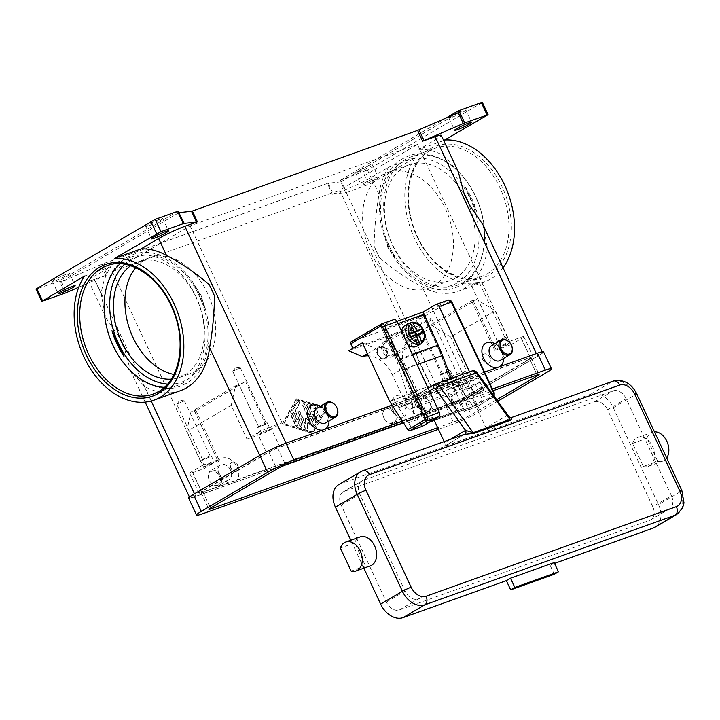 <?xml version="1.0" encoding="UTF-8"?>
<svg xmlns="http://www.w3.org/2000/svg" width="720" height="720" viewBox="0 0 720 720"><rect width="100%" height="100%" fill="white"/><g stroke="black" fill="none" stroke-linecap="round" stroke-linejoin="round"><path stroke-width="0.54" stroke-dasharray="3.6 2.7" d="M388.647 246.888A68.22 47.691 70.3 0 1 383.571 233.532L395.532 259.173A68.22 47.691 70.3 0 1 388.647 246.888M471.6 198.108A68.22 47.691 70.3 0 1 476.676 211.464L464.715 185.823A68.22 47.691 70.3 0 1 471.6 198.108M395.532 259.173L387.729 247.212L383.571 233.532M464.715 185.823L476.676 211.464M462.807 282.627A68.22 47.691 -109.7 0 0 475.578 196.686A68.22 47.691 -109.7 0 0 411.111 156.852A68.22 47.691 -109.7 0 0 405.396 159.525A68.22 47.691 -109.7 0 0 392.616 245.457A68.22 47.691 -109.7 0 0 457.092 285.3A68.22 47.691 -109.7 0 0 462.807 282.627M487.287 115.299L481.545 102.987L367.47 170.046L373.212 182.358L415.179 157.689A74.187 51.858 -109.7 0 0 414.558 238.437A74.187 51.858 -109.7 0 0 484.677 281.763A74.187 51.858 -109.7 0 0 503.019 267.768M443.691 140.553L418.914 149.427L436.509 139.077A20.466 1.926 155 0 0 441.279 135.36M458.307 171.882L444.402 156.006A74.187 51.858 -109.7 0 0 418.914 149.427M332.415 194.229L327.393 183.456L328.266 183.204L333.288 193.977L332.415 194.229L344.952 189.738A20.466 1.926 155 0 0 371.178 177.489L388.764 167.148A74.187 51.858 -109.7 0 0 379.071 194.418C376.11 211.032 374.454 228.24 374.103 246.033L379.584 257.778C393.894 269.919 408.078 279.576 422.118 286.74A74.187 51.858 -109.7 0 0 458.262 291.222A74.187 51.858 -109.7 0 0 487.449 248.337L483.084 225.027M379.584 257.778A74.187 51.858 70.3 0 1 376.668 252.009A74.187 51.858 70.3 0 1 374.103 246.033M333.288 193.977L345.627 192.654L340.227 180.261L367.47 170.046M373.212 182.358L368.847 184.401L363.105 172.089M388.764 167.148L415.179 157.689M340.758 180.09L346.491 192.402L345.627 192.654M346.491 192.402L368.847 184.401M376.119 178.938A9.378 0.882 -25 0 1 366.921 183.438A9.378 0.882 -25 0 1 361.305 185.157A9.378 0.882 -25 0 1 363.492 183.456A9.378 0.882 -25 0 1 372.69 178.956A9.378 0.882 -25 0 1 378.306 177.237A9.378 0.882 -25 0 1 376.119 178.938M370.377 166.626A9.378 0.882 155 0 0 372.564 164.925A9.378 0.882 155 0 0 366.948 166.644A9.378 0.882 155 0 0 357.75 171.144A9.378 0.882 155 0 0 355.563 172.854A9.378 0.882 155 0 0 361.188 171.135A9.378 0.882 155 0 0 370.377 166.626M499.59 366.714A13.644 9.675 -120.5 0 1 498.456 367.236L536.346 353.673A20.466 1.926 -25 0 1 542.448 352.332A20.466 1.926 -25 0 1 537.678 356.049L472.347 394.461A20.466 1.926 -25 0 1 446.13 406.71L408.24 420.273A13.644 9.675 59.5 0 0 411.687 404.676A13.644 9.675 59.5 0 0 396.756 395.649A13.644 9.675 59.5 0 0 393.309 411.255A13.644 9.675 59.5 0 0 408.24 420.273L233.712 482.76A13.644 9.675 59.5 0 0 237.159 467.154A13.644 9.675 59.5 0 0 222.237 458.136A13.644 9.675 59.5 0 0 218.79 473.733A13.644 9.675 59.5 0 0 233.712 482.76L195.822 496.323A20.466 1.926 -25 0 1 189.72 497.655A20.466 1.926 -25 0 1 194.49 493.938L259.821 455.526A20.466 1.926 -25 0 1 286.047 443.277L323.937 429.714A13.644 9.675 -120.5 0 1 322.704 430.038M84.501 276.075L110.907 266.625L93.312 276.966A20.466 1.926 155 0 0 88.542 280.683A20.466 1.926 155 0 0 94.644 279.351L107.181 274.86L78.75 287.235M327.393 183.456L102.159 264.087L107.181 274.86M296.397 398.808L282.078 424.134L312.543 433.431L326.862 408.105L296.397 398.808L327.276 407.862L312.957 433.188L282.501 423.891L296.811 398.565M395.802 402.102A8.523 6.048 59.5 0 0 395.064 402.444A8.523 6.048 59.5 0 0 393.894 412.362A8.523 6.048 59.5 0 0 402.975 417.483A8.523 6.048 59.5 0 0 403.704 417.141A8.523 6.048 59.5 0 0 404.874 407.232A8.523 6.048 59.5 0 0 395.802 402.102M385.947 407.889A8.523 6.048 59.5 0 0 385.209 408.231A8.523 6.048 59.5 0 0 384.048 418.149A8.523 6.048 59.5 0 0 393.12 423.279A8.523 6.048 59.5 0 0 393.858 422.937A8.523 6.048 59.5 0 0 395.019 413.019A8.523 6.048 59.5 0 0 385.947 407.889M385.785 408.969A7.677 5.436 59.5 0 0 383.85 417.735A7.677 5.436 59.5 0 0 392.247 422.811A7.677 5.436 59.5 0 0 394.182 414.036A7.677 5.436 59.5 0 0 385.785 408.969M228.447 479.97A8.523 6.048 -120.5 0 1 219.375 474.84A8.523 6.048 -120.5 0 1 220.545 464.922A8.523 6.048 -120.5 0 1 221.274 464.58A8.523 6.048 -120.5 0 1 230.346 469.71A8.523 6.048 -120.5 0 1 229.185 479.628A8.523 6.048 -120.5 0 1 228.447 479.97M218.601 485.757A8.523 6.048 -120.5 0 1 209.52 480.636A8.523 6.048 -120.5 0 1 210.69 470.718A8.523 6.048 -120.5 0 1 211.419 470.376A8.523 6.048 -120.5 0 1 220.5 475.497A8.523 6.048 -120.5 0 1 219.33 485.415A8.523 6.048 -120.5 0 1 218.601 485.757M217.719 485.298A7.677 5.436 -120.5 0 1 209.322 480.222A7.677 5.436 -120.5 0 1 211.266 471.447A7.677 5.436 -120.5 0 1 219.663 476.523A7.677 5.436 -120.5 0 1 217.719 485.298M65.106 293.139L59.364 280.836L60.057 280.566L60.777 282.105L102.159 264.087M481.545 102.987L482.337 102.375M463.707 111.753A9.378 0.882 155 0 0 465.894 110.052A9.378 0.882 155 0 0 460.278 111.771A9.378 0.882 155 0 0 451.08 116.28A9.378 0.882 155 0 0 448.893 117.981A9.378 0.882 155 0 0 454.518 116.262A9.378 0.882 155 0 0 463.707 111.753M340.929 181.809L459 112.392M340.605 181.881L328.266 183.204M178.839 212.697L60.777 282.105M340.218 180.27L446.094 118.017M36 289.062L37.017 288.837L42.759 301.14M59.364 280.836L37.017 288.837M178.128 211.158L60.057 280.566M54.63 279.666A9.378 0.882 155 0 0 52.443 281.367A9.378 0.882 155 0 0 58.059 279.648A9.378 0.882 155 0 0 67.257 275.148A9.378 0.882 155 0 0 69.444 273.447A9.378 0.882 155 0 0 63.828 275.166A9.378 0.882 155 0 0 54.63 279.666M147.96 224.802A9.378 0.882 155 0 0 145.773 226.503A9.378 0.882 155 0 0 151.389 224.784A9.378 0.882 155 0 0 160.587 220.275A9.378 0.882 155 0 0 162.774 218.574A9.378 0.882 155 0 0 157.158 220.293A9.378 0.882 155 0 0 147.96 224.802M120.15 263.781A68.22 47.691 70.3 0 1 125.856 259.605A68.22 47.691 70.3 0 1 131.562 256.923A68.22 47.691 70.3 0 1 196.038 296.766A68.22 47.691 70.3 0 1 183.258 382.707A68.22 47.691 70.3 0 1 177.552 385.38A68.22 47.691 70.3 0 1 164.385 387.324M180.405 390.699A74.187 51.858 70.3 0 1 144.261 386.217L130.356 370.341L124.686 349.038A74.187 51.858 70.3 0 1 121.77 343.26A74.187 51.858 70.3 0 1 119.205 337.284L105.57 317.205L101.205 293.895A74.187 51.858 70.3 0 1 110.907 266.625M320.382 406.224A13.644 9.675 -120.5 0 1 329.022 420.93M325.062 429.192A13.644 9.675 -120.5 0 1 323.937 429.714L498.456 367.236A13.644 9.675 -120.5 0 1 497.232 367.551M494.901 343.746A13.644 9.675 -120.5 0 1 503.55 358.452M348.768 350.793L417.654 326.133L412.542 338.733A27.288 19.341 59.5 0 0 410.202 339.831A27.288 19.341 59.5 0 0 402.921 350.595A27.288 19.341 59.5 0 0 405.657 369.927L417.141 394.551L403.821 399.321L392.337 374.697A27.288 19.341 59.5 0 0 378.837 359.217A27.288 19.341 59.5 0 0 368.415 355.815M367.425 353.7L376.074 348.669A27.288 19.341 -120.5 0 1 392.427 351.234A27.288 19.341 -120.5 0 1 405.918 366.714L417.402 391.338L403.821 399.321M417.141 394.551L430.722 386.568L419.238 361.944A27.288 19.341 -120.5 0 1 416.502 342.612A27.288 19.341 -120.5 0 1 423.783 331.848A27.288 19.341 -120.5 0 1 426.132 330.75L431.244 318.141L458.505 376.614L476.811 405.072L493.497 395.262A1.701 1.188 -109.7 0 0 493.812 393.111L451.476 302.328A1.701 1.188 -109.7 0 0 449.721 301.392L419.652 319.077L421.803 323.694L417.654 326.133M500.148 360.45A8.523 6.048 59.5 0 0 501.318 350.532A8.523 6.048 59.5 0 0 492.237 345.402A8.523 6.048 59.5 0 0 491.508 345.744M316.98 408.222A8.523 6.048 -120.5 0 1 317.718 407.88A8.523 6.048 -120.5 0 1 326.79 413.01A8.523 6.048 -120.5 0 1 325.629 422.928M130.671 265.743A61.398 42.921 70.3 0 1 133.011 264.222A61.398 42.921 70.3 0 1 138.15 261.819A61.398 42.921 70.3 0 1 197.802 301.374A61.398 42.921 70.3 0 1 184.68 375.021A61.398 42.921 70.3 0 1 179.541 377.424A61.398 42.921 70.3 0 1 171.27 379.134M135.702 267.696A61.398 42.921 70.3 0 1 144.495 260.109A61.398 42.921 70.3 0 1 149.634 257.706A61.398 42.921 70.3 0 1 209.277 297.261A61.398 42.921 70.3 0 1 196.155 370.908A61.398 42.921 70.3 0 1 191.016 373.311A61.398 42.921 70.3 0 1 173.916 374.436M200.016 295.344A68.22 47.691 -109.7 0 0 193.131 283.059L205.083 308.7A68.22 47.691 -109.7 0 0 200.016 295.344M205.083 308.7L200.934 295.02L193.131 283.059M455.652 278.01A61.398 42.921 70.3 0 1 450.513 280.413A61.398 42.921 70.3 0 1 390.861 240.858A61.398 42.921 70.3 0 1 403.983 167.211A61.398 42.921 70.3 0 1 409.122 164.808A61.398 42.921 70.3 0 1 468.774 204.363A61.398 42.921 70.3 0 1 455.652 278.01M433.836 285.813A61.398 42.921 70.3 0 1 428.697 288.225A61.398 42.921 70.3 0 1 369.045 248.661A61.398 42.921 70.3 0 1 382.167 175.023A61.398 42.921 70.3 0 1 387.306 172.611A61.398 42.921 70.3 0 1 446.958 212.175A61.398 42.921 70.3 0 1 433.836 285.813M209.079 284.454L214.56 296.199M124.686 349.038L119.205 337.284M284.22 423.279L297.432 399.897L325.557 408.483L312.336 431.856L283.806 423.522L297.018 400.14L325.134 408.726L311.922 432.099L283.806 423.522M306.774 405.981L314.226 421.956A1.278 0.909 59.5 0 0 315.981 422.487L319.284 416.646A1.278 0.909 59.5 0 0 317.493 414.954L315.018 419.337L312.759 414.504L317.07 412.965A1.278 0.909 59.5 0 0 315.99 410.652L311.688 412.191L309.429 407.358L314.703 408.969A1.278 0.909 59.5 0 0 314.631 406.656L307.602 404.514A1.278 0.909 59.5 0 0 306.774 405.981L307.188 405.729A1.278 0.909 -120.5 0 1 308.016 404.271L315.045 406.413A1.278 0.909 -120.5 0 1 315.117 408.726L309.843 407.115L312.102 411.948L316.404 410.409A1.278 0.909 -120.5 0 1 317.484 412.713L313.173 414.261L315.432 419.094L317.907 414.711A1.278 0.909 -120.5 0 1 319.698 416.403L316.395 422.244A1.278 0.909 -120.5 0 1 314.64 421.704L307.188 405.729M295.524 425.385A1.278 0.909 59.5 0 0 297.252 424.764L292.41 414.387A1.278 0.909 59.5 0 0 290.682 414.999L295.524 425.385L295.938 425.142L291.096 414.756A1.278 0.909 -120.5 0 1 292.824 414.144L297.666 424.521A1.278 0.909 -120.5 0 1 295.938 425.142M292.887 411.102L300.213 426.816A1.278 0.909 59.5 0 0 301.932 426.195L294.921 411.156L299.16 403.65A1.278 0.909 59.5 0 0 297.369 401.967L292.851 409.95A1.278 0.909 59.5 0 0 292.887 411.102L293.301 410.859A1.278 0.909 -120.5 0 1 293.265 409.707L297.783 401.715A1.278 0.909 -120.5 0 1 299.574 403.407L295.335 410.913L302.346 425.952A1.278 0.909 -120.5 0 1 300.627 426.573L293.301 410.859M310.365 422.289L305.55 418.428L305.19 424.134L299.466 411.858A1.278 0.909 59.5 0 0 297.747 412.47L305.136 428.319A1.278 0.909 59.5 0 0 307.008 428.436L307.386 422.37L312.498 426.465A1.278 0.909 59.5 0 0 313.74 425.232L303.813 403.929A1.278 0.909 59.5 0 0 302.085 404.55L310.365 422.289L310.779 422.046L302.499 404.307A1.278 0.909 -120.5 0 1 304.227 403.686L314.163 424.989A1.278 0.909 -120.5 0 1 312.912 426.222L307.8 422.127L307.422 428.193A1.278 0.909 -120.5 0 1 305.55 428.067L298.161 412.227A1.278 0.909 -120.5 0 1 299.88 411.615L305.613 423.891L305.964 418.185L310.779 422.046M495.837 349.362L472.869 300.114A5.112 0.477 155 0 0 471.681 301.05L494.64 350.289A5.112 0.477 155 0 1 495.837 349.362L509.319 341.433L417.465 144.468L339.696 190.188L431.541 387.162L445.023 379.233A5.112 0.477 -25 0 1 451.575 376.173L466.506 370.827L456.129 376.92A10.233 0.963 -25 0 1 443.025 383.049L431.541 387.162M472.869 300.114L422.055 329.994A5.112 0.477 155 0 1 428.616 326.925L432.063 325.692L476.649 299.475L495.306 310.761L450.72 336.969L432.063 325.692M417.465 144.468L190.125 225.855L112.347 271.584L339.696 190.188M471.681 301.05A5.112 0.477 155 0 0 473.202 300.717L476.649 299.475M494.64 350.289A5.112 0.477 155 0 0 496.17 349.956L511.092 344.61L495.306 310.761M450.72 336.969L466.506 370.827M530.793 358.515L465.462 396.927A10.233 0.963 -25 0 1 452.349 403.047L202.05 492.66A10.233 0.963 -25 0 1 198.99 493.326A10.233 0.963 -25 0 1 201.375 491.472L266.706 453.06A10.233 0.963 -25 0 1 279.819 446.94L530.127 357.327A10.233 0.963 -25 0 1 533.178 356.661A10.233 0.963 -25 0 1 530.793 358.515L521.46 338.517L511.092 344.61M529.587 358.83A6.822 0.639 155 0 0 531.18 357.588A6.822 0.639 155 0 0 529.146 358.038L277.695 448.056A6.822 0.639 155 0 0 268.947 452.142L202.581 491.157A6.822 0.639 155 0 0 200.988 492.399A6.822 0.639 155 0 0 203.031 491.958L454.482 401.931A6.822 0.639 155 0 0 463.221 397.845L529.587 358.83L537.102 374.94M257.382 433.062A10.233 0.963 -25 0 1 270.495 426.933L281.97 422.82L268.497 430.749A5.112 0.477 -25 0 1 261.936 433.809L247.014 439.155L257.382 433.062L266.706 453.06M403.452 422.793L493.209 390.654M402.453 421.236L492.444 389.016M497.79 401.202L480.303 411.489A20.466 1.926 -25 0 1 454.077 423.738L438.462 429.327M496.719 399.726L471.114 414.774A6.822 0.639 -25 0 1 462.375 418.86L437.697 427.689M392.13 405.18L484.551 372.096M543.546 351.828A20.466 1.926 -25 0 1 538.776 355.545L472.41 394.56A20.466 1.926 -25 0 1 446.184 406.809L194.733 496.836A20.466 1.926 -25 0 1 188.631 498.168M112.347 271.584L204.201 468.549L192.717 472.662A10.233 0.963 -25 0 1 189.666 473.328A10.233 0.963 -25 0 1 192.051 471.465L202.419 465.372L186.633 431.514L231.228 405.306L247.014 439.155M231.228 405.306L235.53 385.803L190.944 412.02L186.633 431.514M235.53 385.803L238.977 384.57A5.112 0.477 155 0 0 245.529 381.51L194.715 411.381A5.112 0.477 155 0 0 195.912 410.454A5.112 0.477 155 0 0 194.382 410.787L190.944 412.02M204.201 468.549L217.683 460.62A5.112 0.477 155 0 0 218.871 459.693A5.112 0.477 155 0 0 217.35 460.026L202.419 465.372M268.902 430.002A5.283 0.495 -25 0 1 263.718 432.549A5.283 0.495 -25 0 1 260.55 433.512A5.283 0.495 -25 0 1 261.783 432.558A5.283 0.495 -25 0 1 266.967 430.02A5.283 0.495 -25 0 1 270.135 429.048A5.283 0.495 -25 0 1 268.902 430.002M258.912 426.402A5.283 0.495 155 0 0 257.679 427.356A5.283 0.495 155 0 0 260.847 426.393A5.283 0.495 155 0 0 266.031 423.855A5.283 0.495 155 0 0 267.264 422.892A5.283 0.495 155 0 0 264.096 423.864A5.283 0.495 155 0 0 258.912 426.402M281.97 422.82L190.125 225.855M509.319 341.433L520.794 337.32A10.233 0.963 -25 0 1 523.845 336.654A10.233 0.963 -25 0 1 521.46 338.517M309.816 416.448A5.112 3.627 59.5 0 0 309.375 416.655A5.112 3.627 59.5 0 0 308.682 422.604A5.112 3.627 59.5 0 0 314.127 425.682A5.112 3.627 59.5 0 0 314.559 425.475A5.112 3.627 59.5 0 0 315.261 419.526A5.112 3.627 59.5 0 0 309.816 416.448M484.344 353.961A5.112 3.627 59.5 0 0 483.903 354.168A5.112 3.627 59.5 0 0 483.201 360.117A5.112 3.627 59.5 0 0 488.646 363.195A5.112 3.627 59.5 0 0 489.087 362.997A5.112 3.627 59.5 0 0 489.789 357.039A5.112 3.627 59.5 0 0 484.344 353.961M384.885 359.046A6.822 4.833 59.5 0 0 385.47 358.776A6.822 4.833 59.5 0 0 386.406 350.838A6.822 4.833 59.5 0 0 379.143 346.734A6.822 4.833 59.5 0 0 378.558 347.013A6.822 4.833 59.5 0 0 377.622 354.942A6.822 4.833 59.5 0 0 384.885 359.046M379.656 346.428A6.822 4.833 59.5 0 0 379.071 346.707A6.822 4.833 59.5 0 0 378.135 354.636A6.822 4.833 59.5 0 0 385.398 358.74A6.822 4.833 59.5 0 0 385.983 358.47A6.822 4.833 59.5 0 0 386.919 350.532A6.822 4.833 59.5 0 0 379.656 346.428M488.439 363.321A5.112 3.627 59.5 0 0 488.88 363.114A5.112 3.627 59.5 0 0 489.582 357.165A5.112 3.627 59.5 0 0 484.137 354.087A5.112 3.627 59.5 0 0 483.696 354.294A5.112 3.627 59.5 0 0 482.994 360.243A5.112 3.627 59.5 0 0 488.439 363.321M309.609 416.565A5.112 3.627 -120.5 0 1 315.054 419.643A5.112 3.627 -120.5 0 1 314.352 425.592A5.112 3.627 -120.5 0 1 313.92 425.799A5.112 3.627 -120.5 0 1 308.466 422.721A5.112 3.627 -120.5 0 1 309.168 416.772A5.112 3.627 -120.5 0 1 309.609 416.565M507.726 344.502A5.283 0.495 -25 0 1 502.542 347.04A5.283 0.495 -25 0 1 499.374 348.012A5.283 0.495 -25 0 1 500.607 347.058A5.283 0.495 -25 0 1 505.791 344.511A5.283 0.495 -25 0 1 508.959 343.548A5.283 0.495 -25 0 1 507.726 344.502M497.736 340.902A5.283 0.495 155 0 0 496.503 341.856A5.283 0.495 155 0 0 499.671 340.893A5.283 0.495 155 0 0 504.855 338.346A5.283 0.495 155 0 0 506.088 337.392A5.283 0.495 155 0 0 502.92 338.355A5.283 0.495 155 0 0 497.736 340.902M232.047 462.168A5.112 3.627 -120.5 0 1 237.492 465.246A5.112 3.627 -120.5 0 1 236.79 471.195A5.112 3.627 -120.5 0 1 236.349 471.402A5.112 3.627 -120.5 0 1 230.904 468.324A5.112 3.627 -120.5 0 1 231.606 462.375A5.112 3.627 -120.5 0 1 232.047 462.168M406.566 399.69A5.112 3.627 -120.5 0 1 412.011 402.768A5.112 3.627 -120.5 0 1 411.309 408.717A5.112 3.627 -120.5 0 1 410.868 408.924A5.112 3.627 -120.5 0 1 405.423 405.846A5.112 3.627 -120.5 0 1 406.125 399.897A5.112 3.627 -120.5 0 1 406.566 399.69M406.773 399.564A5.112 3.627 59.5 0 0 406.332 399.771A5.112 3.627 59.5 0 0 405.63 405.72A5.112 3.627 59.5 0 0 411.084 408.798A5.112 3.627 59.5 0 0 411.516 408.591A5.112 3.627 59.5 0 0 412.218 402.642A5.112 3.627 59.5 0 0 406.773 399.564M236.556 471.285A5.112 3.627 -120.5 0 1 231.111 468.207A5.112 3.627 -120.5 0 1 231.813 462.258A5.112 3.627 -120.5 0 1 232.254 462.051A5.112 3.627 -120.5 0 1 237.699 465.129A5.112 3.627 -120.5 0 1 236.997 471.078A5.112 3.627 -120.5 0 1 236.556 471.285M212.904 462.924A5.283 0.495 -25 0 1 207.72 465.471A5.283 0.495 -25 0 1 204.552 466.434A5.283 0.495 -25 0 1 205.785 465.48A5.283 0.495 -25 0 1 210.969 462.933A5.283 0.495 -25 0 1 214.137 461.97A5.283 0.495 -25 0 1 212.904 462.924M202.914 459.324A5.283 0.495 155 0 0 201.681 460.278A5.283 0.495 155 0 0 204.849 459.315A5.283 0.495 155 0 0 210.033 456.777A5.283 0.495 155 0 0 211.266 455.814A5.283 0.495 155 0 0 208.098 456.786A5.283 0.495 155 0 0 202.914 459.324M451.728 377.424A5.283 0.495 -25 0 1 446.544 379.962A5.283 0.495 -25 0 1 443.376 380.934A5.283 0.495 -25 0 1 444.609 379.971A5.283 0.495 -25 0 1 449.793 377.433A5.283 0.495 -25 0 1 452.961 376.47A5.283 0.495 -25 0 1 451.728 377.424M441.738 373.824A5.283 0.495 155 0 0 440.505 374.778A5.283 0.495 155 0 0 443.673 373.815A5.283 0.495 155 0 0 448.857 371.268A5.283 0.495 155 0 0 450.09 370.314A5.283 0.495 155 0 0 446.922 371.277A5.283 0.495 155 0 0 441.738 373.824M209.304 457.038L202.671 459.819L209.304 457.038M177.822 403.659L184.446 400.878L177.822 403.659M504.126 338.616L497.493 341.397L504.126 338.616M472.644 285.237L479.268 282.456L472.644 285.237M265.302 424.116L258.669 426.897L265.302 424.116M233.82 370.737L240.444 367.956L233.82 370.737M448.128 371.538L441.495 374.319L448.128 371.538M416.646 318.159L423.27 315.378L416.646 318.159M352.917 348.354L421.803 323.694L431.244 318.141M430.722 386.568L458.505 376.614M419.652 319.077A1.701 1.206 59.5 0 0 418.806 318.105A1.701 1.206 59.5 0 0 417.789 317.943L447.858 300.267A1.701 1.206 -120.5 0 1 448.884 300.429A1.701 1.206 -120.5 0 1 449.721 301.392M469.53 371.826L481.419 397.314A3.411 2.385 70.3 0 1 480.78 401.607L464.292 411.3L476.577 406.908L476.811 405.072M389.619 401.283L417.402 391.338M362.349 342.81L375.84 348.75M426.357 330.669L412.776 338.652M351.189 341.793L417.789 317.943M393.831 319.581A3.411 2.385 -109.7 0 0 393.552 319.707L381.105 327.024L396.954 321.354M421.353 424.926L417.96 419.445A1.701 1.188 70.3 0 1 418.122 417.024L432.378 408.645L426.636 396.333L409.041 403.929A1.701 1.188 70.3 0 1 408.987 403.956A1.701 1.188 70.3 0 1 407.529 403.236L403.146 396.414L393.633 399.843L411.939 428.301L421.353 424.926L422.271 426.348M463.473 409.824L472.788 406.512L454.581 378L445.167 381.375L449.55 388.188A1.701 1.188 -109.7 0 0 451.017 388.908A1.701 1.188 -109.7 0 0 451.062 388.89L468.657 381.285L474.399 393.597L460.152 401.976A1.701 1.188 -109.7 0 0 459.981 404.397L463.473 409.824L472.887 406.458L469.395 401.031A1.701 1.188 70.3 0 1 469.566 398.601L483.813 390.222L478.071 377.919L460.476 385.515A1.701 1.188 70.3 0 1 460.431 385.533A1.701 1.188 70.3 0 1 458.964 384.813L454.581 378M464.292 411.3L463.374 409.878M439.848 348.876L449.118 379.053L445.167 381.375M449.118 379.053L407.097 394.092L396.891 360.882L381.105 327.024M403.146 396.414L407.097 394.092M393.732 399.789L398.115 406.602A1.701 1.188 -109.7 0 0 399.573 407.322A1.701 1.188 -109.7 0 0 399.627 407.304L417.222 399.699L422.964 412.011L408.708 420.39A1.701 1.188 -109.7 0 0 408.546 422.82L411.939 428.301M474.399 393.597L483.813 390.222M468.657 381.285L478.071 377.919M417.222 399.699L426.636 396.333M422.964 412.011L432.378 408.645M421.443 424.872L412.029 428.238M438.552 345.969L396.891 360.882M427.491 419.355A2.385 1.71 68.4 0 0 428.562 420.768A2.385 1.71 68.4 0 0 429.939 421.02L431.046 420.579A2.385 1.71 -111.6 0 1 429.669 420.336A2.385 1.71 -111.6 0 1 428.598 418.923L427.491 419.355L423.531 408.816L424.638 408.384A2.385 1.71 68.4 0 0 423.72 407.079A2.385 1.71 68.4 0 0 422.478 406.656L419.112 407.007A2.385 1.71 -111.6 0 1 417.87 406.584A2.385 1.71 -111.6 0 1 416.961 405.279L415.845 405.72L402.381 369.909A101.475 70.938 -109.7 0 0 398.385 360.36L384.75 331.11A2.385 1.692 -120.5 0 1 384.507 329.418A2.385 1.692 -120.5 0 1 385.146 328.473A2.385 1.692 -120.5 0 1 385.353 328.374L421.173 315.549A2.385 1.692 -120.5 0 1 422.604 315.774A2.385 1.692 -120.5 0 1 423.792 317.133L437.427 346.365A101.475 70.938 70.3 0 1 441.414 355.941L454.887 391.743L455.994 391.302A2.385 1.71 -111.6 0 1 456.156 392.877A2.385 1.71 -111.6 0 1 455.49 393.984L452.691 395.838A2.385 1.71 68.4 0 0 452.034 396.945A2.385 1.71 68.4 0 0 452.196 398.52L451.089 398.952A2.385 1.71 -111.6 0 1 450.918 397.386A2.385 1.71 -111.6 0 1 451.584 396.279L454.383 394.416A2.385 1.71 68.4 0 0 455.049 393.309A2.385 1.71 68.4 0 0 454.887 391.743M384.75 331.11L385.785 330.498A2.385 1.692 -120.5 0 1 385.551 328.806A2.385 1.692 -120.5 0 1 386.181 327.861A2.385 1.692 -120.5 0 1 386.388 327.771L385.353 328.374M398.007 323.613L386.388 327.771M415.845 405.72A2.385 1.71 68.4 0 0 416.763 407.016A2.385 1.71 68.4 0 0 418.005 407.439L421.371 407.097A2.385 1.71 -111.6 0 1 422.613 407.52A2.385 1.71 -111.6 0 1 423.531 408.816M451.089 398.952L455.049 409.491L456.156 409.059A2.385 1.71 -111.6 0 1 456.282 410.805A2.385 1.71 -111.6 0 1 455.427 411.849A2.385 1.71 -111.6 0 1 455.391 411.867L454.284 412.308A2.385 1.71 68.4 0 0 454.32 412.29A2.385 1.71 68.4 0 0 455.175 411.246A2.385 1.71 68.4 0 0 455.049 409.491M429.939 421.02L454.284 412.308M424.638 408.384L428.598 418.923M385.785 330.498L399.132 359.118A103.176 72.126 70.3 0 1 403.488 369.477L416.961 405.279M407.88 344.772A11.934 8.46 -120.5 0 1 401.634 331.371M405 325.53A11.934 8.46 -120.5 0 1 406.026 325.053A11.934 8.46 -120.5 0 1 418.734 332.226A11.934 8.46 -120.5 0 1 417.096 346.113M408.177 323.658A11.934 8.46 -120.5 0 1 409.131 323.217A11.934 8.46 -120.5 0 1 409.716 323.046M412.308 327.231L411.084 330.183L412.326 332.847M423.045 332.127L416.25 335.52L416.052 335.106M415.998 335.133L413.946 336.339L415.386 339.417L418.248 339.966M416.25 335.52L413.946 336.339M411.084 330.183L408.78 331.002L410.031 328.014L412.29 327.195M410.22 334.08L408.78 331.002M410.031 328.014L408.042 323.739M409.419 333.414L407.925 334.908L409.797 334.233M407.925 334.908L409.356 337.986L410.85 336.492M418.257 339.984L415.989 340.794L413.091 340.236L411.651 337.158L415.8 334.719M411.651 337.158L409.356 337.986M413.091 340.236L415.386 339.417M417.978 345.06L415.989 340.794M455.994 391.302L451.143 378.405M431.046 420.579L455.391 411.867M456.156 409.059L452.196 398.52M384.525 358.281A5.967 4.23 59.5 0 0 386.028 351.45A5.967 4.23 59.5 0 0 379.503 347.508A5.967 4.23 59.5 0 0 377.991 354.33A5.967 4.23 59.5 0 0 384.525 358.281M384.642 341.541A8.523 6.048 59.5 0 0 383.913 341.883A8.523 6.048 59.5 0 0 382.743 351.801A8.523 6.048 59.5 0 0 391.824 356.931A8.523 6.048 59.5 0 0 392.553 356.58A8.523 6.048 59.5 0 0 393.723 346.671A8.523 6.048 59.5 0 0 384.642 341.541M414.639 343.512A8.523 6.048 -120.5 0 1 405.558 338.382A8.523 6.048 -120.5 0 1 406.728 328.473A8.523 6.048 -120.5 0 1 407.457 328.131A8.523 6.048 -120.5 0 1 416.538 333.252A8.523 6.048 -120.5 0 1 415.368 343.17A8.523 6.048 -120.5 0 1 414.639 343.512M391.104 355.392A6.822 4.833 59.5 0 0 391.689 355.113A6.822 4.833 59.5 0 0 392.625 347.184A6.822 4.833 59.5 0 0 385.362 343.08A6.822 4.833 59.5 0 0 384.777 343.35A6.822 4.833 59.5 0 0 383.841 351.288A6.822 4.833 59.5 0 0 391.104 355.392M413.919 341.973A6.822 4.833 59.5 0 0 414.504 341.703A6.822 4.833 59.5 0 0 415.44 333.765A6.822 4.833 59.5 0 0 408.177 329.67A6.822 4.833 59.5 0 0 407.592 329.94A6.822 4.833 59.5 0 0 406.656 337.869A6.822 4.833 59.5 0 0 413.919 341.973M422.604 408.978A6.822 4.77 -109.7 0 0 428.004 411.228A6.822 4.77 -109.7 0 0 428.796 400.626L419.616 403.92A6.822 4.77 70.3 0 1 420.669 405.648A6.822 4.77 70.3 0 1 419.391 414.243A6.822 4.77 70.3 0 1 418.815 414.513A6.822 4.77 70.3 0 1 413.424 412.263A6.822 4.77 70.3 0 1 411.696 408.573L420.885 405.279A6.822 4.77 70.3 0 1 422.829 398.646A6.822 4.77 70.3 0 1 423.405 398.376A6.822 4.77 70.3 0 1 428.796 400.626L470.133 385.83A6.822 4.77 -109.7 0 0 464.742 383.58A6.822 4.77 -109.7 0 0 464.166 383.85A6.822 4.77 -109.7 0 0 462.222 390.483L471.402 387.198A6.822 4.77 -109.7 0 0 473.13 390.888A6.822 4.77 -109.7 0 0 478.521 393.138A6.822 4.77 -109.7 0 0 479.097 392.868A6.822 4.77 -109.7 0 0 480.375 384.273A6.822 4.77 -109.7 0 0 479.322 382.545L470.133 385.83A6.822 4.77 70.3 0 1 469.341 396.423A6.822 4.77 70.3 0 1 463.941 394.173A6.822 4.77 70.3 0 1 462.222 390.483L420.885 405.279A6.822 4.77 -109.7 0 0 422.604 408.978M450.072 439.497L444.681 442.665L444.186 441.603M433.89 419.517L432.828 417.249L434.52 419.202L436.572 419.526L473.337 406.368L474.516 404.883L474.165 402.453L486.009 427.86L506.754 415.674A3.411 2.421 59.5 0 0 508.437 417.609A3.411 2.421 59.5 0 0 510.489 417.924L489.744 430.119A3.411 2.421 -120.5 0 1 487.701 429.804A3.411 2.421 -120.5 0 1 486.009 427.86M432.828 417.249L425.853 419.859L425.502 421.434L426.708 421.614A1.701 1.188 -109.7 0 0 428.319 422.613L426.654 422.145L416.007 398.736L429.381 390.879M506.754 415.674A10.233 7.155 70.3 0 1 506.889 415.593A3.411 2.421 61.2 0 0 510.57 417.879L511.002 417.681M477.243 372.816A3.411 0.936 144.1 0 1 476.766 373.977L506.889 415.593L509.094 416.826M444.681 442.665A3.411 2.421 -120.5 0 1 445.023 445.077A3.411 2.421 -120.5 0 1 444.114 446.427A3.411 2.421 -120.5 0 1 443.817 446.562L489.744 430.119M476.766 373.977A1.701 1.188 -109.7 0 0 475.227 373.419L457.335 383.94L467.19 405.054L466.641 407.826L465.075 409.455A1.701 1.188 70.3 0 1 465.066 409.455A1.701 1.188 70.3 0 1 463.455 408.465L467.19 405.054L474.165 402.453M338.832 484.578A20.466 14.508 -120.5 0 1 340.596 483.759L590.895 394.146A20.466 14.508 -120.5 0 1 613.287 407.682L658.494 504.621A20.466 14.508 -120.5 0 1 655.083 527.202M643.329 466.443A15.345 10.728 -109.7 0 0 648.324 466.335A15.345 10.728 -109.7 0 0 653.706 460.35A15.345 10.728 -109.7 0 0 650.772 443.403A15.345 10.728 -109.7 0 0 637.974 437.436A15.345 10.728 -109.7 0 0 632.592 443.412L643.329 466.443L657.684 461.304A15.345 10.728 -109.7 0 0 662.67 461.196A15.345 10.728 -109.7 0 0 666.675 458.01M654.48 431.865A15.345 10.728 -109.7 0 0 652.329 432.297A15.345 10.728 -109.7 0 0 646.947 438.273L657.684 461.304M632.592 443.412L646.947 438.273M554.139 562.581L549.99 565.02L554.517 563.4M554.292 574.254L549.99 565.02M363.879 568.17L350.847 540.225M370.458 565.812A15.345 10.728 70.3 0 1 365.472 565.92L354.735 542.889A15.345 10.728 70.3 0 1 360.117 536.913M354.735 542.889L340.38 548.028M365.472 565.92L351.117 571.059M652.752 506.682L607.545 409.734A11.934 8.46 59.5 0 0 594.486 401.841L344.178 491.454A11.934 8.46 59.5 0 0 343.152 491.931A11.934 8.46 59.5 0 0 341.163 505.098L386.37 602.046A11.934 8.46 59.5 0 0 399.429 609.939L649.737 520.326A11.934 8.46 59.5 0 0 650.763 519.849A11.934 8.46 59.5 0 0 652.752 506.682L671.418 495.702L626.211 398.763A11.934 8.46 -120.5 0 0 613.152 390.861L362.844 480.474A11.934 8.46 -120.5 0 0 361.818 480.96A11.934 8.46 -120.5 0 0 359.829 494.127L405.036 591.075A11.934 8.46 -120.5 0 0 418.095 598.968L668.403 509.355A11.934 8.46 -120.5 0 0 669.429 508.878A11.934 8.46 -120.5 0 0 671.418 495.702M479.322 382.545L471.402 387.198M411.696 408.573L419.616 403.92M457.803 282.618A66.51 46.494 70.3 0 1 389.376 246.384A66.51 46.494 70.3 0 1 401.832 162.594A66.51 46.494 70.3 0 1 470.259 198.828A66.51 46.494 70.3 0 1 457.803 282.618M417.042 236.718A68.22 47.691 -109.7 0 0 481.518 276.561A68.22 47.691 -109.7 0 0 487.224 273.888A68.22 47.691 -109.7 0 0 500.004 187.947A68.22 47.691 -109.7 0 0 435.528 148.104A68.22 47.691 -109.7 0 0 429.822 150.777A68.22 47.691 -109.7 0 0 417.042 236.718M430.245 148.833A69.921 48.879 70.3 0 1 502.182 186.921A69.921 48.879 70.3 0 1 489.087 275.013A69.921 48.879 70.3 0 1 417.15 236.916A69.921 48.879 70.3 0 1 430.245 148.833M195.822 496.323L94.644 279.351M446.13 406.71L344.952 189.738M105.759 275.436L100.737 264.663M61.506 281.799L66.528 292.572M131.562 256.923L107.145 265.671A68.22 47.691 70.3 0 1 171.621 305.514A68.22 47.691 70.3 0 1 158.841 391.446A68.22 47.691 70.3 0 1 158.571 391.608M124.659 264.267A66.51 46.494 70.3 0 1 130.86 259.605A66.51 46.494 70.3 0 1 199.287 295.839A66.51 46.494 70.3 0 1 186.831 379.629A66.51 46.494 70.3 0 1 167.562 384.093M392.337 374.697L405.918 366.714M419.238 361.944L405.657 369.927M101.205 293.895L93.312 276.966M379.071 194.418L371.178 177.489M472.347 394.461L422.118 286.74M444.402 156.006L436.509 139.077M151.173 401.04L144.261 386.217M537.678 356.049L487.449 248.337M445.023 379.233L422.055 329.994M496.17 349.956L473.202 300.717M456.129 376.92L465.462 396.927M451.575 376.173L428.616 326.925M443.025 383.049L452.349 403.047M270.495 426.933L279.819 446.94M277.695 448.056L285.588 464.985M529.146 358.038L537.039 374.967M194.733 496.836L202.626 513.756M446.184 406.809L454.077 423.738M472.41 394.56L480.303 411.489M538.776 355.545L546.669 372.465M268.947 452.142L276.84 469.071M202.581 491.157L210.474 508.086M203.031 491.958L210.537 508.05M454.482 401.931L462.375 418.86M463.221 397.845L471.114 414.774M192.051 471.465L201.375 491.472M217.35 460.026L194.382 410.787M217.683 460.62L194.715 411.381M261.936 433.809L238.977 384.57M268.497 430.749L245.529 381.51M520.794 337.32L530.127 357.327M192.717 472.662L202.05 492.66M480.78 401.607L493.065 397.215A1.701 1.206 59.5 0 0 493.209 397.143A1.701 1.206 59.5 0 0 493.668 396.468A1.701 1.206 59.5 0 0 493.497 395.262M376.074 348.669L367.443 353.736M412.542 338.733L426.132 330.75M393.552 319.707L380.988 324.27M435.573 304.668L447.858 300.267M493.992 395.964A3.411 2.385 70.3 0 1 493.065 397.215L476.577 406.908M481.419 397.314L492.183 393.462M460.152 401.976L469.566 398.601M459.981 404.397L469.395 401.031M451.062 388.89L460.476 385.515M449.55 388.188L458.964 384.813M398.115 406.602L407.529 403.236M399.627 407.304L409.041 403.929M408.708 420.39L418.122 417.024M408.546 422.82L417.96 419.445M402.381 369.909L441.414 355.941M424.827 316.521L423.792 317.133M421.173 315.549L422.217 314.946M422.478 406.656L421.371 407.097M418.005 407.439L419.112 407.007M451.584 396.279L452.691 395.838M455.49 393.984L454.383 394.416M399.132 359.118L412.362 354.384M403.488 369.477L417.123 364.59M421.317 343.629A11.934 8.46 59.5 0 0 423.234 330.507A11.934 8.46 59.5 0 0 411.372 322.308M415.665 396.324A3.411 2.421 59.5 0 0 416.007 398.736L415.206 399.357L416.223 399.132L426.708 421.614L463.455 408.465L452.97 385.983A3.411 2.385 70.3 0 1 453.609 381.681L416.862 394.839A3.411 2.421 59.5 0 0 416.574 394.974A3.411 2.421 59.5 0 0 415.665 396.324M681.858 490.581A6.822 0.639 -25 0 1 680.265 491.823L635.058 394.875A20.466 14.508 59.5 0 0 612.675 381.339A6.822 4.77 70.3 0 1 613.242 381.078M590.895 394.146L612.675 381.339L510.489 417.924A6.822 4.77 -109.7 0 1 510.57 417.879M464.958 434.16A3.411 2.421 -120.5 0 1 464.85 434.232L444.114 446.427M443.817 446.562L464.553 434.367L362.367 470.952A6.822 4.77 70.3 0 1 362.943 470.691M475.227 373.419A3.411 2.421 59.5 0 0 473.544 371.484A3.411 2.421 59.5 0 0 471.501 371.169L434.754 384.318L416.862 394.839A3.411 2.385 -109.7 0 0 416.223 399.132L457.335 383.94A3.411 2.421 59.5 0 0 455.652 382.005A3.411 2.421 59.5 0 0 453.609 381.681L471.501 371.169A5.112 3.573 70.3 0 1 471.924 370.971M613.287 407.682L635.058 394.875A6.822 0.639 155 0 0 636.651 393.642M676.863 514.395A20.466 14.508 59.5 0 0 680.265 491.823L658.494 504.621M340.596 483.759L362.367 470.952A20.466 14.508 59.5 0 0 360.603 471.78M428.121 388.188L416.574 394.974A3.411 3.411 0 0 0 415.206 399.357L425.502 421.434C426.411 422.712 427.347 423.108 428.319 422.613L428.328 422.604A1.701 1.188 -109.7 0 0 428.328 422.604L429.156 422.298M434.286 420.381L436.572 419.526M473.31 406.368L434.322 420.462L473.337 406.368M607.545 409.734L626.211 398.763M594.486 401.841L613.152 390.861M344.178 491.454L362.844 480.474M341.163 505.098L359.829 494.127M386.37 602.046L405.036 591.075M649.737 520.326L668.403 509.355M399.429 609.939L418.095 598.968M402.399 158.832C380.619 170.982 373.338 207.135 385.155 238.689C397.017 273.663 430.227 297.549 455.679 287.622L461.826 284.742C483.606 272.592 490.878 236.448 479.07 204.894C467.208 169.92 433.998 146.025 408.546 155.952L402.399 158.832M411.111 156.852L435.528 148.104L429.966 150.714C409.653 161.712 402.228 197.802 414.504 229.329C426.537 263.574 458.784 285.786 481.518 276.561L457.092 285.3M484.677 281.763L458.262 291.222M372.564 164.925L378.306 177.237M355.563 172.854L361.305 185.157M395.064 402.444L385.209 408.231M220.545 464.922L210.69 470.718M465.894 110.052L471.636 122.364M448.893 117.981L454.635 130.293M162.774 218.574L168.516 230.886M69.444 273.447L75.186 285.75M52.443 281.367L58.185 293.679M145.773 226.503L151.515 238.815M126.837 257.49L132.975 254.61C156.024 245.763 185.823 264.222 199.71 294.435C216.216 327.546 210.402 370.134 186.264 383.4L180.117 386.271C157.05 395.127 127.224 376.632 113.355 346.383C96.885 313.281 102.708 270.738 126.837 257.49M177.552 385.38L153.135 394.119M149.634 257.706L138.15 261.819M179.541 377.424L191.016 373.311M428.697 288.225L450.513 280.413M387.306 172.611L409.122 164.808M468.963 194.733L472.428 202.176M88.542 280.683L105.57 317.205M130.356 370.341L145.17 402.12M189.441 497.061L189.72 497.655M542.178 351.747L542.448 352.332M229.185 479.628L219.33 485.415M393.858 422.937L403.704 417.141M200.988 492.399L208.881 509.328M531.18 357.588L539.073 374.517M195.912 410.454L218.871 459.693M260.55 433.512L257.679 427.356M523.845 336.654L533.178 356.661M378.558 347.013L379.071 346.707M499.374 348.012L496.503 341.856M189.666 473.328L198.99 493.326M204.552 466.434L201.681 460.278M443.376 380.934L440.505 374.778M211.266 455.814L214.137 461.97M202.671 459.819L176.841 404.424M184.446 400.878L210.276 456.273M184.374 400.842L179.586 400.374L176.859 404.343M506.088 337.392L508.959 343.548M497.493 341.397L471.663 286.002M479.268 282.456L505.098 337.851M479.196 282.42L474.408 281.952L471.681 285.921M267.264 422.892L270.135 429.048M258.669 426.897L232.839 371.502M240.444 367.956L266.274 423.351M240.372 367.92L235.584 367.452L232.857 371.421M450.09 370.314L452.961 376.47M441.495 374.319L415.665 318.924M423.27 315.378L449.1 370.773M423.198 315.342L418.41 314.874L415.683 318.843M423.783 331.848L410.202 339.831M476.721 406.836L494.163 396.189M460.431 385.533L451.017 388.908M408.987 403.956L399.573 407.322M385.146 328.473L386.181 327.861M454.32 412.29L455.427 411.849M385.47 358.776L385.983 358.47M383.913 341.883L406.728 328.473M391.689 355.113L414.504 341.703M384.777 343.35L407.592 329.94M392.553 356.58L415.368 343.17M418.815 414.513L428.004 411.228M469.341 396.423L478.521 393.138M648.324 466.335L662.67 461.196M637.974 437.436L652.329 432.297M343.152 491.931L361.818 480.96M650.763 519.849L669.429 508.878M423.405 398.376L464.742 383.58"/><path stroke-width="1.08" d="M463.977 193.194A74.187 51.858 70.3 0 1 466.884 198.963A74.187 51.858 70.3 0 1 469.449 204.939L463.977 193.194L458.307 171.882L441.279 135.36A20.466 1.926 155 0 0 435.168 136.701L422.631 141.183L464.049 123.156L488.079 114.678L443.691 140.553M503.019 267.768A74.187 51.858 -109.7 0 0 504.774 185.4A74.187 51.858 -109.7 0 0 445.32 139.968M542.178 351.747L483.084 225.027L469.449 204.939M78.75 287.235L65.772 292.887L41.742 301.365L84.501 276.075A74.187 51.858 -109.7 0 0 83.88 356.823A74.187 51.858 -109.7 0 0 153.99 400.158A74.187 51.858 -109.7 0 0 174.096 303.786A74.187 51.858 -109.7 0 0 114.642 258.354L160.974 231.642L155.232 219.33L36 289.062M488.079 114.678L482.337 102.366L481.32 102.591L487.062 114.903M469.449 124.065A9.378 0.882 -25 0 1 460.251 128.574A9.378 0.882 -25 0 1 454.635 130.293A9.378 0.882 -25 0 1 456.822 128.592A9.378 0.882 -25 0 1 466.02 124.083A9.378 0.882 -25 0 1 471.636 122.364A9.378 0.882 -25 0 1 469.449 124.065M464.715 122.904L458.973 110.592L458.28 110.853L459 112.392L417.609 130.41L422.631 141.183M177.588 211.329L183.321 223.641L184.194 223.398L178.128 211.158L155.232 219.33M179.172 212.625L191.511 211.293L196.533 222.066L197.406 221.823L184.869 226.305A20.466 1.926 155 0 0 158.643 238.554L141.048 248.904A74.187 51.858 70.3 0 1 166.536 255.483C180.585 262.647 194.76 272.304 209.079 284.454A74.187 51.858 70.3 0 1 211.986 290.223A74.187 51.858 70.3 0 1 214.56 296.199C214.2 313.992 212.544 331.2 209.592 347.814A74.187 51.858 70.3 0 1 180.405 390.699L153.999 400.149M197.406 221.823L192.384 211.05L191.511 211.293M192.384 211.05L417.609 130.41M446.094 118.017L458.28 110.853M458.973 110.592L481.32 102.591M153.702 237.105A9.378 0.882 -25 0 1 162.891 232.605A9.378 0.882 -25 0 1 168.516 230.886A9.378 0.882 -25 0 1 166.329 232.587A9.378 0.882 -25 0 1 157.131 237.096A9.378 0.882 -25 0 1 151.515 238.815A9.378 0.882 -25 0 1 153.702 237.105M60.372 291.978A9.378 0.882 -25 0 1 69.561 287.469A9.378 0.882 -25 0 1 75.186 285.75A9.378 0.882 -25 0 1 72.999 287.46A9.378 0.882 -25 0 1 63.801 291.96A9.378 0.882 -25 0 1 58.185 293.679A9.378 0.882 -25 0 1 60.372 291.978M164.385 387.324A68.22 47.691 70.3 0 1 113.076 345.537A68.22 47.691 70.3 0 1 120.15 263.781M117.054 344.115A68.22 47.691 -109.7 0 0 123.948 356.4L111.987 330.759A68.22 47.691 -109.7 0 0 117.054 344.115M111.987 330.759L123.948 356.4M141.048 248.904L114.642 258.354M196.533 222.066L184.194 223.398M322.704 430.038A13.644 9.675 -120.5 0 1 308.655 419.895A13.644 9.675 -120.5 0 1 312.453 405.099A13.644 9.675 -120.5 0 1 320.382 406.224M329.022 420.93A13.644 9.675 -120.5 0 1 325.062 429.192M497.232 367.551A13.644 9.675 -120.5 0 1 483.183 357.417A13.644 9.675 -120.5 0 1 486.972 342.612A13.644 9.675 -120.5 0 1 494.901 343.746M503.55 358.452A13.644 9.675 -120.5 0 1 499.59 366.714M368.415 355.815A27.288 19.341 59.5 0 0 362.484 356.652L348.768 350.793L352.917 348.354L350.757 343.737L380.835 326.061A1.701 1.188 70.3 0 1 382.59 326.988L424.926 417.78A1.701 1.188 70.3 0 1 424.602 419.922L407.916 429.732L389.619 401.283L362.349 342.81L352.917 348.354M501.354 339.948L491.508 345.744A8.523 6.048 59.5 0 0 490.338 355.662A8.523 6.048 59.5 0 0 499.419 360.792A8.523 6.048 59.5 0 0 500.148 360.45L510.003 354.654A8.523 6.048 59.5 0 0 511.164 344.736A8.523 6.048 59.5 0 0 502.092 339.606A8.523 6.048 59.5 0 0 501.354 339.948A8.523 6.048 59.5 0 0 500.193 349.866A8.523 6.048 59.5 0 0 509.265 354.996A8.523 6.048 59.5 0 0 510.003 354.654M509.427 353.925A7.677 5.436 59.5 0 0 511.362 345.15A7.677 5.436 59.5 0 0 502.965 340.074A7.677 5.436 59.5 0 0 501.03 348.849A7.677 5.436 59.5 0 0 509.427 353.925M335.475 417.132L325.629 422.928A8.523 6.048 -120.5 0 1 324.891 423.27A8.523 6.048 -120.5 0 1 315.819 418.14A8.523 6.048 -120.5 0 1 316.98 408.222L326.835 402.435A8.523 6.048 -120.5 0 1 327.564 402.093A8.523 6.048 -120.5 0 1 336.645 407.223A8.523 6.048 -120.5 0 1 335.475 417.132A8.523 6.048 -120.5 0 1 334.746 417.483A8.523 6.048 -120.5 0 1 325.665 412.353A8.523 6.048 -120.5 0 1 326.835 402.435M328.446 402.552A7.677 5.436 -120.5 0 1 336.843 407.628A7.677 5.436 -120.5 0 1 334.899 416.403A7.677 5.436 -120.5 0 1 326.511 411.327A7.677 5.436 -120.5 0 1 328.446 402.552M183.321 223.641L160.974 231.642M171.27 379.134A61.398 42.921 70.3 0 1 118.44 334.089A61.398 42.921 70.3 0 1 130.671 265.743M173.916 374.436A61.398 42.921 70.3 0 1 129.915 329.976A61.398 42.921 70.3 0 1 135.702 267.696M437.697 427.689L210.924 508.878A6.822 0.639 -25 0 1 208.881 509.328A6.822 0.639 -25 0 1 210.474 508.086L276.84 469.071A6.822 0.639 -25 0 1 285.588 464.985L403.452 422.793M493.209 390.654L537.039 374.967A6.822 0.639 -25 0 1 539.073 374.517A6.822 0.639 -25 0 1 537.48 375.759L496.719 399.726M492.444 389.016L545.337 370.089A20.466 1.926 -25 0 1 551.439 368.757A20.466 1.926 -25 0 1 546.669 372.465L497.79 401.202M438.462 429.327L202.626 513.756A20.466 1.926 -25 0 1 196.524 515.088A20.466 1.926 -25 0 1 201.294 511.371L267.66 472.356A20.466 1.926 -25 0 1 293.877 460.107L402.453 421.236M196.524 515.088L188.631 498.168A20.466 1.926 -25 0 1 193.401 494.451L259.767 455.427A20.466 1.926 -25 0 1 285.984 443.178L392.13 405.18M484.551 372.096L537.444 353.16A20.466 1.926 -25 0 1 543.546 351.828L551.439 368.757M362.259 356.742L367.425 353.7M380.988 324.27L351.189 341.793A1.701 1.206 59.5 0 0 351.045 341.856A1.701 1.206 59.5 0 0 350.586 342.531A1.701 1.206 59.5 0 0 350.757 343.737M407.916 429.732L409.986 430.749L422.271 426.348L438.759 416.655A3.411 2.385 -109.7 0 0 439.398 412.362L397.062 321.57A3.411 2.385 -109.7 0 0 393.831 319.581L381.546 323.973A3.411 2.385 -109.7 0 0 381.267 324.108A1.701 1.206 59.5 0 0 381.114 324.18A1.701 1.206 59.5 0 0 380.664 324.846A1.701 1.206 59.5 0 0 380.835 326.061M396.954 321.354L423.126 311.985L435.573 304.668A3.411 2.385 70.3 0 1 435.861 304.533A3.411 2.385 70.3 0 1 439.083 306.522L469.53 371.826M423.126 311.985L439.848 348.876M398.007 323.613L422.217 314.946A2.385 1.692 -120.5 0 1 423.648 315.171A2.385 1.692 -120.5 0 1 424.827 316.521L438.174 345.141A103.176 72.126 -109.7 0 1 442.53 355.5L451.143 378.405M412.326 332.847L414.81 332.442L421.614 329.049L423.045 332.127L418.095 333.9L421.623 341.469L421.317 343.629L420.282 344.241A11.934 8.46 -120.5 0 1 420.21 344.286L417.096 346.113A11.934 8.46 -120.5 0 1 416.07 346.59A11.934 8.46 -120.5 0 1 407.88 344.772M401.634 331.371A11.934 8.46 -120.5 0 1 405 325.53L408.105 323.703A11.934 8.46 -120.5 0 1 408.177 323.658M409.716 323.046A11.934 8.46 -120.5 0 1 410.337 322.92L411.669 322.209C416.16 321.885 419.913 324.108 422.937 328.878C424.278 333.594 428.175 336.051 421.326 343.629L421.317 343.629M420.21 344.286A11.934 8.46 -120.5 0 1 419.184 344.763A11.934 8.46 -120.5 0 1 417.978 345.06L419.022 344.457L419.328 342.288L415.8 334.719L410.85 336.492L409.419 333.414L414.369 331.641L409.797 334.233M412.515 333.261L416.664 330.822L421.614 329.049M411.372 322.308L413.136 323.262L416.664 330.822M410.337 322.92L412.308 327.231M416.052 335.106L414.81 332.442M418.095 333.9L415.998 335.133M418.248 339.966L420.282 344.241M414.369 331.641L410.841 324.081L409.077 323.136L408.042 323.739A11.934 8.46 -120.5 0 1 408.105 323.703M444.186 441.603L433.89 419.517M465.183 434.079L362.943 470.691A6.822 4.77 70.3 0 1 366.138 471.033A6.822 4.77 70.3 0 1 369.387 474.669L619.695 385.056A6.822 4.77 70.3 0 0 616.446 381.42A6.822 4.77 70.3 0 0 613.242 381.078L511.002 417.681L509.094 416.826L509.886 419.508L473.139 432.666L465.552 430.398A3.411 2.421 -118.8 0 1 464.985 434.151M429.381 390.879L433.899 388.224A1.701 1.188 70.3 0 1 435.429 388.773A3.411 0.936 -35.9 0 1 437.256 387.135A3.411 0.936 -35.9 0 1 439.353 385.974L473.139 432.666A3.411 2.385 -109.7 0 0 473.481 433.071A3.411 2.385 -109.7 0 0 473.859 433.422L464.643 434.322M510.57 417.879L511.839 418.869L510.597 420.264L473.859 433.422M666.675 458.01A15.345 10.728 -109.7 0 0 668.052 455.211A15.345 10.728 -109.7 0 0 665.946 439.551A15.345 10.728 -109.7 0 0 654.48 431.865M510.507 578.196L554.139 562.581L558.441 571.815L514.809 587.43L510.507 578.196L506.358 580.635L403.02 617.634A20.466 14.508 -120.5 0 1 380.628 604.098L363.879 568.17M619.695 385.056A13.644 9.675 -120.5 0 1 634.617 394.083L679.824 491.022A13.644 9.675 -120.5 0 1 676.377 506.628A6.822 4.77 70.3 0 1 677.196 511.695A6.822 4.77 70.3 0 1 675.099 515.223A20.466 14.508 59.5 0 0 676.863 514.395L655.083 527.202A20.466 14.508 -120.5 0 1 653.328 528.021L554.517 563.4M506.358 580.635L510.66 589.869L554.292 574.254L558.441 571.815M514.809 587.43L510.66 589.869M350.847 540.225L335.421 507.159A20.466 14.508 -120.5 0 1 338.832 484.578L360.603 471.78A20.466 14.508 59.5 0 0 357.201 494.352A6.822 0.639 -25 0 1 361.476 492.147A6.822 0.639 -25 0 1 365.94 490.266A13.644 9.675 -120.5 0 1 369.387 474.669M345.762 542.052L360.117 536.913A15.345 10.728 70.3 0 1 372.915 542.88A15.345 10.728 70.3 0 1 375.84 559.827A15.345 10.728 70.3 0 1 370.458 565.812L356.112 570.951A15.345 10.728 -109.7 0 0 361.485 564.966A15.345 10.728 -109.7 0 0 358.56 548.019A15.345 10.728 -109.7 0 0 345.762 542.052A15.345 10.728 -109.7 0 0 340.38 548.028L351.117 571.059A15.345 10.728 -109.7 0 0 356.112 570.951M424.062 140.607L419.04 129.843M458.262 112.707L463.284 123.48M150.867 221.373L156.609 233.685M42.534 300.744L36.792 288.432M99.567 267.219A69.921 48.879 -109.7 0 0 86.472 355.302A69.921 48.879 -109.7 0 0 158.409 393.399A69.921 48.879 -109.7 0 0 171.504 305.307A69.921 48.879 -109.7 0 0 99.567 267.219M101.439 268.344A68.22 47.691 70.3 0 1 107.145 265.671C129.879 256.446 162.117 278.649 174.15 312.894C186.435 344.421 179.01 380.511 158.697 391.518L153.135 394.119A68.22 47.691 70.3 0 1 88.659 354.285A68.22 47.691 70.3 0 1 101.439 268.344M167.562 384.093A66.51 46.494 70.3 0 1 115.065 335.295A66.51 46.494 70.3 0 1 124.659 264.267M536.301 353.565L435.168 136.701M293.877 460.107L184.869 226.305M158.643 238.554L166.536 255.483M158.571 391.608A68.22 47.691 70.3 0 1 153.135 394.119M194.445 493.839L151.173 401.04M209.592 347.814L267.66 472.356M537.444 353.16L545.337 370.089M193.401 494.451L201.294 511.371M210.537 508.05L210.924 508.878M537.102 374.94L537.48 375.759M492.183 393.462L494.208 392.805L451.881 302.013C451.053 300.447 449.811 299.826 448.146 300.132A3.411 2.385 70.3 0 1 451.368 302.121L451.872 302.013M367.443 353.736L362.484 356.652M409.986 430.749L426.474 421.056A3.411 2.385 -109.7 0 0 427.113 416.754L384.777 325.971L382.59 326.988M424.926 417.78L439.398 412.362M424.602 419.922A1.701 1.206 59.5 0 0 425.448 420.894A1.701 1.206 59.5 0 0 426.474 421.056L438.759 416.655M397.062 321.57L384.777 325.971A3.411 2.385 -109.7 0 0 381.546 323.973L351.045 341.856M439.083 306.522L451.368 302.121L493.704 392.913A3.411 2.385 70.3 0 1 493.992 395.964M447.858 300.267A3.411 2.385 70.3 0 1 448.146 300.132L435.861 304.533M412.362 354.384L438.174 345.141M417.123 364.59L442.53 355.5M410.841 324.081A10.233 7.254 59.5 0 0 409.347 335.241A10.233 7.254 59.5 0 0 419.328 342.288M409.077 323.136A11.934 8.46 59.5 0 0 407.16 336.258A11.934 8.46 59.5 0 0 419.022 344.457M421.623 341.469A10.233 7.254 59.5 0 0 423.117 330.309A10.233 7.254 59.5 0 0 413.136 323.262M435.429 388.773L465.552 430.398A10.233 7.155 -109.7 0 0 465.417 430.47L450.072 439.497M477.243 372.816A3.411 0.936 144.1 0 0 477.234 372.798A3.411 0.936 144.1 0 0 476.1 372.825L439.353 385.974A5.112 3.573 -109.7 0 0 435.186 384.12A5.112 3.573 -109.7 0 0 434.754 384.318A3.411 2.421 59.5 0 0 434.466 384.462A3.411 2.421 59.5 0 0 433.557 385.803A3.411 2.421 59.5 0 0 433.899 388.224M428.121 388.188L435.186 384.12L471.924 370.971A5.112 3.573 70.3 0 1 476.1 372.825L509.886 419.508A3.411 2.385 -109.7 0 0 510.228 419.922A3.411 2.385 -109.7 0 0 510.597 420.264M465.417 430.47A3.411 2.421 -120.5 0 1 465.759 432.891A3.411 2.421 -120.5 0 1 464.958 434.16M636.651 393.642A6.822 0.639 155 0 0 636.651 393.633A6.822 0.639 155 0 0 634.617 394.083M613.242 381.078C623.349 378.963 631.152 383.148 636.651 393.633L681.858 490.581A6.822 0.639 -25 0 0 679.824 491.022M676.377 506.628L426.078 596.241A6.822 4.77 70.3 0 1 426.888 601.308A6.822 4.77 70.3 0 1 424.8 604.827L675.099 515.223L653.328 528.021M426.078 596.241A13.644 9.675 -120.5 0 1 411.147 587.214A6.822 0.639 155 0 0 406.683 589.095A6.822 0.639 155 0 0 402.408 591.3A20.466 14.508 59.5 0 0 424.8 604.827L403.02 617.634M411.147 587.214L365.94 490.266M335.421 507.159L357.201 494.352L402.408 591.3L380.628 604.098M429.156 422.298L434.286 420.381M434.322 420.462L429.102 422.334L434.322 420.462M36 289.053L41.742 301.365M116.226 340.056L119.7 347.49M145.17 402.12L189.441 497.061M494.163 396.189L494.208 392.805M509.166 416.925L477.234 372.798C475.848 370.998 474.075 370.386 471.924 370.971M676.863 514.395L682.56 508.023L684 502.884L681.858 490.581M362.943 470.691L360.603 471.78"/></g></svg>
